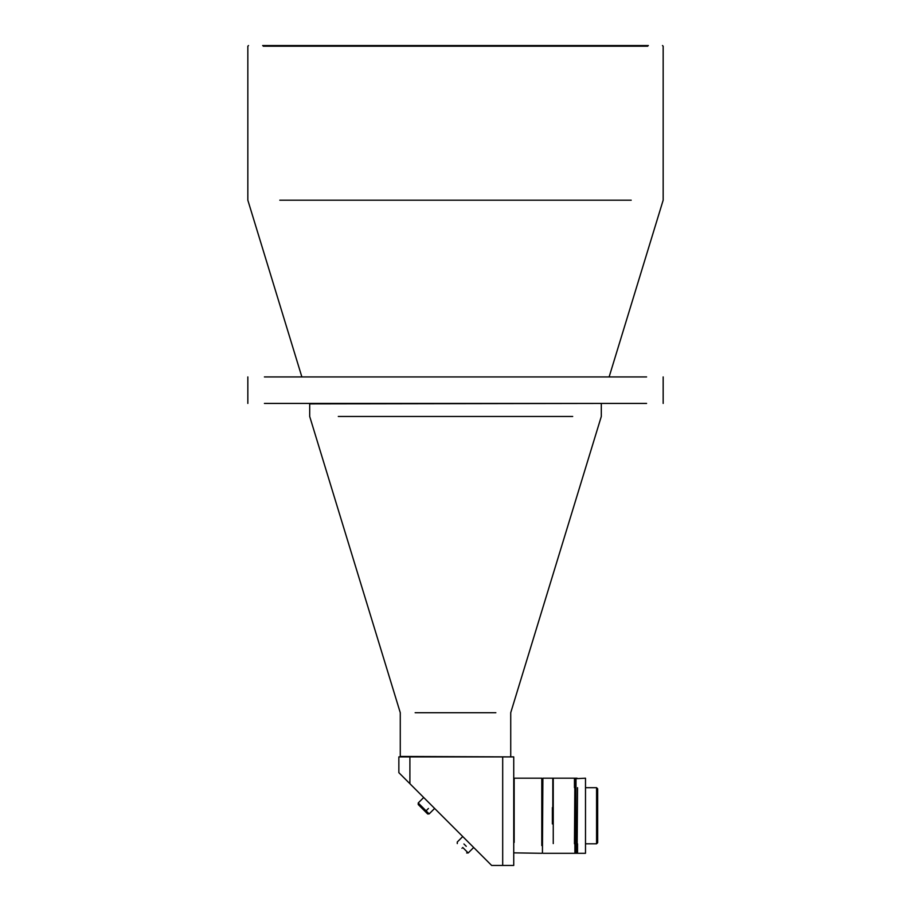 <?xml version="1.0" encoding="UTF-8"?>
<svg xmlns="http://www.w3.org/2000/svg" width="911" height="911" viewBox="0 0 911 911"><rect width="100%" height="100%" fill="white"/><g stroke="black" fill="none" stroke-linecap="round" stroke-linejoin="round"><path stroke-width="1.37" d="M415.143 712.709L495.857 712.709M572.7 416.452L338.3 416.452M600.861 403.425L309.694 403.869L309.694 416.452L400.271 712.709L400.271 756.449L510.285 756.893M409.904 783.711L398.859 772.665L398.859 756.893L513.736 756.893L513.736 865.45L491.644 865.45L409.904 783.711L409.904 756.893L502.69 756.893L502.69 865.45M631.209 200.192L279.791 200.192M647.698 46.21L263.302 46.21M648.359 45.55L262.641 45.55M618.216 376.926L622.418 376.926M646.594 376.926L264.406 376.926M264.406 403.425L646.594 403.425M622.418 403.425L618.216 403.425M288.582 376.926L292.784 376.926M292.784 403.425L288.582 403.425M514.18 842.436L514.18 778.188L541.783 778.188L541.783 785.92M541.783 845.567L541.783 778.188L542.444 778.848M513.736 852.855L541.783 853.3L542.444 852.639L542.444 789.791M514.18 789.063L513.736 778.632M461.957 848.266C456.4 842.698 456.4 842.698 461.957 848.266C456.4 842.698 456.4 842.698 461.957 848.266C467.525 853.835 467.525 853.835 461.957 848.266C467.525 853.835 467.525 853.835 461.957 848.266M463.915 843.973L466.261 846.319M423.695 797.501L418.217 802.967L418.217 804.527L427.601 813.899L429.161 813.899L428.318 813.056M425.3 811.61L428.432 808.478M596.568 787.685L597.673 788.789L597.673 842.698L596.568 843.802L596.568 787.685L585.944 787.685M552.806 815.744L552.806 778.632L552.806 815.744M552.362 807.567L552.362 823.92M542.888 778.188L542.444 852.855L542.888 778.188L553.25 778.188L553.25 843.575M553.25 787.913L553.25 778.188L574.454 778.188L574.454 787.685M574.454 843.802L574.898 778.632M574.898 852.855L574.898 815.744L574.898 853.3L542.888 853.3M577.107 852.855L577.54 787.685M585.5 778.188L585.5 853.3L585.5 778.188L577.107 778.632M577.54 843.802L577.54 853.3L585.5 853.3M575.114 815.744L575.114 778.188L575.114 815.744M577.107 778.188L575.558 778.188L575.558 853.3L574.898 853.3M577.107 853.3L576.003 853.3L576.003 778.188L575.558 853.3L575.558 778.188L574.898 778.188M462.742 847.481L468.208 852.958L462.742 847.481M418.217 802.967L429.161 813.899L427.68 813.978M510.729 756.449L510.729 712.709L601.306 416.452L601.306 403.869M609.129 376.926L663.162 200.192L663.162 46.21L662.502 45.55M663.162 376.926L663.162 403.425M301.871 376.926L247.838 200.192L247.838 46.21L248.498 45.55M247.838 376.926L247.838 403.425M457.276 842.015L457.276 843.586L457.276 842.015L462.742 836.549M473.674 847.481L468.208 852.958L466.648 852.958L468.208 852.958M434.627 808.433L429.161 813.899L427.601 813.899M596.568 843.802L585.944 843.802"/></g></svg>

